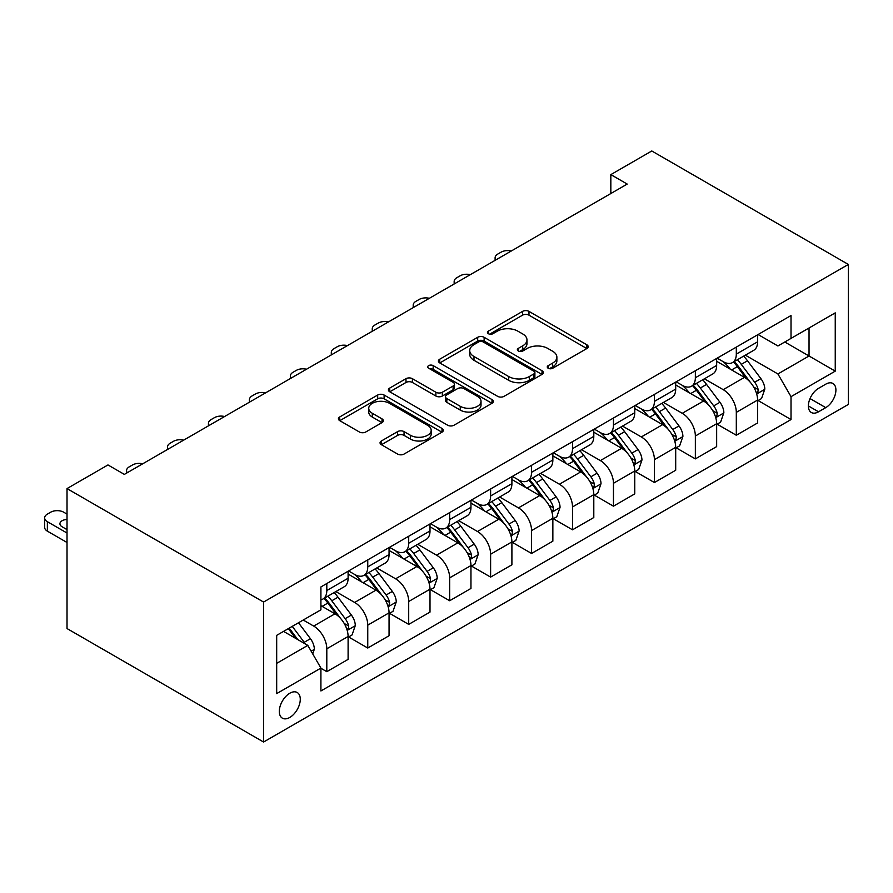 <?xml version="1.0" encoding="UTF-8"?>
<svg xmlns="http://www.w3.org/2000/svg" width="893" height="893" viewBox="0 0 893 893"><rect width="100%" height="100%" fill="white"/><g stroke="black" fill="none" stroke-linecap="round" stroke-linejoin="round"><path stroke-width="1.34" d="M548.19 368.251A3.181 1.842 0 0 0 552.7 368.251L586.868 348.527A4.543 2.623 0 0 0 588.197 346.674A4.543 2.623 0 0 0 586.868 344.81L528.98 311.389A4.543 2.623 0 0 0 522.55 311.389L488.382 331.124A3.181 1.842 0 0 0 487.455 332.419A3.181 1.842 0 0 0 488.382 333.714A3.181 1.842 0 0 0 492.891 333.714L497.312 331.169A14.556 8.405 0 0 1 517.884 331.169L522.706 333.949A14.556 8.405 0 0 1 526.97 339.887A14.556 8.405 0 0 1 522.706 345.837L518.286 348.382A3.181 1.842 0 0 0 517.36 349.688A3.181 1.842 0 0 0 518.286 350.982A3.181 1.842 0 0 0 522.796 350.982L527.216 348.437A14.556 8.405 0 0 1 547.789 348.437L552.622 351.217A14.556 8.405 0 0 1 556.875 357.155A14.556 8.405 0 0 1 552.622 363.094L548.19 365.65A3.181 1.842 0 0 0 547.264 366.956A3.181 1.842 0 0 0 548.19 368.251L548.19 365.65M289.79 717.447A14.824 8.562 120 0 0 299.479 704.376A14.824 8.562 120 0 0 297.202 692.499A14.824 8.562 120 0 0 289.79 693.236A14.824 8.562 120 0 0 280.101 706.296A14.824 8.562 120 0 0 282.378 718.173A14.824 8.562 120 0 0 289.79 717.447M381.389 440.975A4.543 2.623 0 0 0 380.05 442.839A4.543 2.623 0 0 0 381.389 444.692L397.619 454.068A4.543 2.623 0 0 0 404.049 454.068L442.002 432.156A4.543 2.623 0 0 0 443.33 430.303A4.543 2.623 0 0 0 442.002 428.45L384.113 395.03A4.543 2.623 0 0 0 377.683 395.03L339.742 416.942A4.543 2.623 0 0 0 338.414 418.795A4.543 2.623 0 0 0 339.742 420.648L359.354 431.978A4.543 2.623 0 0 0 365.784 431.978L382.025 422.601A4.543 2.623 0 0 0 383.365 420.748A4.543 2.623 0 0 0 382.025 418.884L372.303 413.269A12.167 7.021 0 0 1 368.742 408.302A12.167 7.021 0 0 1 376.243 401.817A12.167 7.021 0 0 1 389.504 403.335L427.613 425.336A12.167 7.021 0 0 1 431.174 430.303A12.167 7.021 0 0 1 423.662 436.789A12.167 7.021 0 0 1 410.4 435.271L404.049 431.609A4.543 2.623 0 0 0 397.619 431.609L381.389 440.975L381.389 444.692M848.35 264.451L651.79 150.973L610.834 174.615L627.221 184.07L124.35 474.395L107.975 464.94L67.02 488.583L263.58 602.061L848.35 264.451L848.35 404.417L263.58 742.027L263.58 602.061M497.624 396.336A4.543 2.623 0 0 0 504.065 396.336L542.006 374.424A4.543 2.623 0 0 0 543.335 372.571A4.543 2.623 0 0 0 542.006 370.707L484.129 337.297A4.543 2.623 0 0 0 477.688 337.297L439.747 359.198A4.543 2.623 0 0 0 438.418 361.051A4.543 2.623 0 0 0 439.747 362.915L497.624 396.336M429.924 368.943A3.181 1.842 0 0 1 433.161 369.389L433.161 365.605L491.998 399.584A4.543 2.623 0 0 1 493.338 401.437A4.543 2.623 0 0 1 491.998 403.29L454.057 425.202A4.543 2.623 0 0 1 447.627 425.202L389.75 391.781L389.75 388.064A4.543 2.623 0 0 0 388.41 389.928A4.543 2.623 0 0 0 389.75 391.781M389.75 388.064L405.98 378.688A4.543 2.623 0 0 1 412.41 378.688L435.884 392.25A4.543 2.623 0 0 0 442.325 392.25L453.097 386.022A4.543 2.623 0 0 0 454.425 384.169A4.543 2.623 0 0 0 453.097 382.316L428.651 368.206A3.181 1.842 0 0 1 427.725 366.9A3.181 1.842 0 0 1 429.689 365.204A3.181 1.842 0 0 1 433.161 365.605M825.746 384.18L818.535 388.343A14.366 8.294 120 0 0 809.158 401.002A14.366 8.294 120 0 0 811.357 412.51A14.366 8.294 120 0 0 818.535 411.796L825.746 407.632A14.366 8.294 120 0 0 835.134 394.974A14.366 8.294 120 0 0 832.923 383.465A14.366 8.294 120 0 0 825.746 384.18M758.09 334.529L777.915 345.971L791.019 338.402L791.019 315.519L320.911 586.935L320.911 609.819L276.685 635.358L276.685 693.615L320.911 668.076L320.911 690.959L791.019 419.554L791.019 396.659L777.915 373.966L745.342 355.157M791.019 338.402L835.245 312.874L835.245 371.131L791.019 396.659M67.02 488.583L67.02 628.549L263.58 742.027M610.834 174.615L610.834 193.524M784.791 341.997L809.036 355.994L809.036 327.999L835.245 312.874M777.915 373.966L809.036 355.994L835.245 371.131M276.685 663.343L307.806 645.382L283.561 631.384M320.911 668.265L326.805 671.67L326.805 648.787A18.53 10.705 -120 0 0 313.7 626.082L303.218 620.032M326.805 671.67L348.103 659.38L348.103 636.486A18.53 10.705 -120 0 0 334.998 613.792L320.911 605.666M348.594 636.966L367.76 648.028L367.76 625.145A18.53 10.705 -120 0 0 354.655 602.44L335.835 591.579M367.76 648.028L389.058 635.738L389.058 612.844A18.53 10.705 -120 0 0 375.953 590.15L348.103 574.076M389.549 613.324L408.704 624.386L408.704 601.502A18.53 10.705 -120 0 0 395.599 578.798L376.79 567.937M408.704 624.386L430.002 612.096L430.002 589.201A18.53 10.705 -120 0 0 416.897 566.508L389.058 550.434M430.493 589.681L449.659 600.743L449.659 577.86A18.53 10.705 -120 0 0 436.554 555.156L417.734 544.295M449.659 600.743L470.957 588.454L470.957 565.559A18.53 10.705 -120 0 0 457.852 542.866L430.002 526.792M471.448 566.039L490.614 577.101L490.614 554.218A18.53 10.705 -120 0 0 477.509 531.514L458.689 520.652M490.614 577.101L511.901 564.811L511.901 541.917A18.53 10.705 -120 0 0 498.796 519.224L470.957 503.15M512.392 542.397L531.558 553.459L531.558 530.576A18.53 10.705 -120 0 0 518.453 507.871L499.645 497.01M531.558 553.459L552.856 541.169L552.856 518.275A18.53 10.705 -120 0 0 539.752 495.582L511.901 479.508M553.347 518.755L572.513 529.817L572.513 506.934A18.53 10.705 -120 0 0 559.409 484.229L540.589 473.368M572.513 529.817L593.8 517.527L593.8 494.633A18.53 10.705 -120 0 0 580.696 471.939L552.856 455.865M594.291 495.113L613.458 506.175L613.458 483.292A18.53 10.705 -120 0 0 600.353 460.587L581.544 449.726M613.458 506.175L634.756 493.885L634.756 470.991A18.53 10.705 -120 0 0 621.651 448.297L593.8 432.223M635.247 471.471L654.413 482.533L654.413 459.649A18.53 10.705 -120 0 0 641.308 436.945L622.488 426.084M654.413 482.533L675.7 470.243L675.7 447.348A18.53 10.705 -120 0 0 662.595 424.655L634.756 408.581M676.191 447.828L695.357 458.89L695.357 436.007A18.53 10.705 -120 0 0 682.252 413.303L663.443 402.442M695.357 458.89L716.655 446.6L716.655 423.706A18.53 10.705 -120 0 0 703.55 401.013L675.7 384.939M717.146 424.186L736.312 435.248L736.312 412.365A18.53 10.705 -120 0 0 723.207 389.661L704.387 378.799M736.312 435.248L757.599 422.958L757.599 400.064A18.53 10.705 -120 0 0 744.505 377.371L716.655 361.297M717.146 358.171L723.207 361.676A18.53 10.705 -120 0 0 732.472 362.591A18.53 10.705 -120 0 0 736.312 354.108L736.312 347.109M676.191 381.813L682.252 385.318A18.53 10.705 -120 0 0 691.517 386.234A18.53 10.705 -120 0 0 695.357 377.75L695.357 370.751M635.247 405.455L641.308 408.961A18.53 10.705 -120 0 0 650.573 409.876A18.53 10.705 -120 0 0 654.413 401.392L654.413 394.393M594.291 429.098L600.353 432.603A18.53 10.705 -120 0 0 609.618 433.518A18.53 10.705 -120 0 0 613.458 425.035L613.458 418.036M553.347 452.74L559.409 456.245A18.53 10.705 -120 0 0 568.674 457.16A18.53 10.705 -120 0 0 572.513 448.677L572.513 441.678M512.392 476.382L518.453 479.887A18.53 10.705 -120 0 0 527.718 480.802A18.53 10.705 -120 0 0 531.558 472.319L531.558 465.32M471.448 500.024L477.509 503.529A18.53 10.705 -120 0 0 486.774 504.445A18.53 10.705 -120 0 0 490.614 495.961L490.614 488.962M430.493 523.666L436.554 527.171A18.53 10.705 -120 0 0 445.819 528.087A18.53 10.705 -120 0 0 449.659 519.603L449.659 512.604M389.549 547.309L395.599 550.814A18.53 10.705 -120 0 0 404.875 551.729A18.53 10.705 -120 0 0 408.704 543.245L408.704 536.246M348.594 570.951L354.655 574.456A18.53 10.705 -120 0 0 363.92 575.371A18.53 10.705 -120 0 0 367.76 566.888L367.76 559.889M758.101 400.544L791.019 419.554M732.472 362.591L753.77 350.29A18.53 10.705 -120 0 0 757.599 341.807L757.599 334.808M691.517 386.234L712.815 373.933A18.53 10.705 -120 0 0 716.655 365.449L716.655 358.45M650.573 409.876L671.871 397.575A18.53 10.705 -120 0 0 675.7 389.091L675.7 382.092M609.618 433.518L630.916 421.217A18.53 10.705 -120 0 0 634.756 412.733L634.756 405.735M568.674 457.16L589.96 444.859A18.53 10.705 -120 0 0 593.8 436.376L593.8 429.377M527.718 480.802L549.016 468.501A18.53 10.705 -120 0 0 552.856 460.018L552.856 453.03M486.774 504.445L508.061 492.143A18.53 10.705 -120 0 0 511.901 483.66L511.901 476.672M445.819 528.087L467.117 515.797A18.53 10.705 -120 0 0 470.957 507.313L470.957 500.314M404.875 551.729L426.162 539.439A18.53 10.705 -120 0 0 430.002 530.955L430.002 523.957M363.92 575.371L385.218 563.081A18.53 10.705 -120 0 0 389.058 554.598L389.058 547.599M320.911 599.761A18.53 10.705 -120 0 0 322.965 599.013L344.263 586.723A18.53 10.705 -120 0 0 348.103 578.24L348.103 571.241M322.965 599.013A18.53 10.705 -120 0 0 326.805 590.53L326.805 583.531M307.806 645.382L320.911 668.076M549.463 368.697L552.622 366.878A14.556 8.405 0 0 0 556.875 360.939L556.875 357.155M526.97 339.887L526.97 343.671A14.556 8.405 0 0 1 522.706 349.621L519.559 351.429M586.801 348.56L528.98 315.173A4.543 2.623 0 0 0 522.55 315.173L489.654 334.172M541.939 374.457L484.129 341.07A4.543 2.623 0 0 0 477.688 341.07L439.814 362.949M533.969 373.866A3.181 1.842 0 0 0 534.896 372.571A3.181 1.842 0 0 0 533.969 371.265L483.158 341.93A3.181 1.842 0 0 0 478.659 341.93L473.993 344.631A14.556 8.405 0 0 0 469.729 350.569A14.556 8.405 0 0 0 473.993 356.508L508.72 376.556A14.556 8.405 0 0 0 529.303 376.556L533.969 373.866L533.969 377.65A3.181 1.842 0 0 0 534.896 376.355L534.896 372.571M469.729 350.569L469.729 354.354A14.556 8.405 0 0 0 473.993 360.292L473.993 356.508M533.969 377.65L529.303 380.34A14.556 8.405 0 0 1 508.72 380.34L473.993 360.292M389.806 391.815L405.98 382.472L405.98 378.688M454.425 384.169L454.425 387.953A4.543 2.623 0 0 1 453.097 389.806L442.325 396.034A4.543 2.623 0 0 1 435.884 396.034L412.41 382.472A4.543 2.623 0 0 0 405.98 382.472M433.161 369.389L491.943 403.323M460.252 406.304A12.167 7.021 0 0 0 473.502 407.833A12.167 7.021 0 0 0 481.014 401.348A12.167 7.021 0 0 0 477.454 396.38L464.025 388.622A4.543 2.623 0 0 0 457.596 388.622L446.824 394.84A4.543 2.623 0 0 0 445.495 396.704A4.543 2.623 0 0 0 446.824 398.557L460.252 406.304L460.252 410.088A12.167 7.021 0 0 0 473.502 411.617A12.167 7.021 0 0 0 481.014 405.121L481.014 401.348M445.495 396.704L445.495 400.488A4.543 2.623 0 0 0 446.824 402.341L446.824 398.557M460.252 410.088L446.824 402.341M431.174 430.303L431.174 434.087A12.167 7.021 0 0 1 423.662 440.573A12.167 7.021 0 0 1 410.4 439.055L404.049 435.382A4.543 2.623 0 0 0 397.619 435.382L381.445 444.725M368.742 408.302L368.742 412.086A12.167 7.021 0 0 0 372.303 417.053L372.303 413.269M381.97 422.635L372.303 417.053M441.935 432.201L384.113 398.814A4.543 2.623 0 0 0 377.683 398.814L339.798 420.681M757.599 400.823L761.539 398.557L764.81 389.091A12.279 7.088 -120 0 0 760.892 378.643L747.508 360.772A35.441 20.461 -120 0 0 743.635 356.14M730.329 369.189A35.441 20.461 -120 0 0 723.073 361.598M756.483 393.3L757.911 391.759L758.179 389.616A12.279 7.088 -120 0 0 754.663 382.237L741.279 364.366A35.441 20.461 -120 0 0 737.417 359.734M734.113 361.643A29.424 16.989 60 0 1 738.946 367.135L750.276 382.249M733.488 362A35.441 20.461 60 0 1 737.35 366.632L746.247 378.52M511.254 251.022A9.265 5.347 -0 0 0 501.096 252.161L497.814 254.047A9.265 5.347 -0 0 0 495.102 257.831A9.265 5.347 -0 0 0 495.838 259.919M716.655 424.465L720.584 422.199L723.855 412.733A12.279 7.088 -120 0 0 719.937 402.285L706.553 384.414A35.441 20.461 -120 0 0 702.691 379.782M689.374 392.831A35.441 20.461 -120 0 0 682.118 385.24M715.539 416.942L716.967 415.401L717.235 413.258A12.279 7.088 -120 0 0 713.719 405.88L700.335 388.009A35.441 20.461 -120 0 0 696.462 383.376M693.169 385.285A29.424 16.989 60 0 1 697.991 390.777L709.321 405.891M692.533 385.642A35.441 20.461 60 0 1 696.406 390.274L705.303 402.163M470.31 274.664A9.265 5.347 -0 0 0 460.141 275.803L456.87 277.69A9.265 5.347 -0 0 0 454.157 281.474A9.265 5.347 -0 0 0 454.883 283.561M675.7 448.107L679.64 445.841L682.911 436.376A12.279 7.088 -120 0 0 678.993 425.928L665.609 408.056A35.441 20.461 -120 0 0 661.735 403.424M648.43 416.473A35.441 20.461 -120 0 0 641.174 408.882M674.583 440.584L676.012 439.043L676.28 436.9A12.279 7.088 -120 0 0 672.764 429.522L659.38 411.651A35.441 20.461 -120 0 0 655.518 407.018M652.214 408.927A29.424 16.989 60 0 1 657.047 414.419L668.377 429.533M651.589 409.284A35.441 20.461 60 0 1 655.451 413.917L664.347 425.805M429.354 298.307A9.265 5.347 -0 0 0 419.197 299.445L415.915 301.332A9.265 5.347 -0 0 0 413.202 305.116A9.265 5.347 -0 0 0 413.939 307.203M634.756 471.75L638.685 469.484L641.955 460.018A12.279 7.088 -120 0 0 638.037 449.57L624.654 431.699A35.441 20.461 -120 0 0 620.791 427.066M607.474 440.115A35.441 20.461 -120 0 0 600.219 432.525M633.639 464.226L635.068 462.686L635.336 460.542A12.279 7.088 -120 0 0 631.82 453.164L618.436 435.293A35.441 20.461 -120 0 0 614.563 430.66M611.27 432.569A29.424 16.989 60 0 1 616.092 438.061L627.422 453.175M610.633 432.926A35.441 20.461 60 0 1 614.496 437.559L623.403 449.447M388.41 321.949A9.265 5.347 -0 0 0 378.241 323.087L374.971 324.974A9.265 5.347 -0 0 0 372.247 328.758A9.265 5.347 -0 0 0 372.984 330.845M593.8 495.392L597.73 493.126L601.011 483.66A12.279 7.088 -120 0 0 597.093 473.212L583.709 455.341A35.441 20.461 -120 0 0 579.836 450.708M566.53 463.757A35.441 20.461 -120 0 0 559.275 456.167M592.684 487.868L594.113 486.328L594.381 484.185A12.279 7.088 -120 0 0 590.865 476.806L577.481 458.935A35.441 20.461 -120 0 0 573.619 454.303M570.314 456.211A29.424 16.989 60 0 1 575.148 461.703L586.478 476.817M569.678 456.58A35.441 20.461 60 0 1 573.552 461.201L582.448 473.089M347.455 345.591A9.265 5.347 -0 0 0 337.286 346.73L334.015 348.616A9.265 5.347 -0 0 0 331.303 352.4A9.265 5.347 -0 0 0 332.04 354.488M552.856 519.034L556.785 516.768L560.056 507.313A12.279 7.088 -120 0 0 556.138 496.854L542.754 478.983A35.441 20.461 -120 0 0 538.892 474.35M525.575 487.399A35.441 20.461 -120 0 0 518.32 479.809M551.74 511.51L553.158 509.97L553.426 507.827A12.279 7.088 -120 0 0 549.921 500.448L536.526 482.577A35.441 20.461 -120 0 0 532.663 477.945M529.37 479.854A29.424 16.989 60 0 1 534.193 485.346L545.523 500.46M528.734 480.222A35.441 20.461 60 0 1 532.596 484.843L541.504 496.731M306.511 369.233A9.265 5.347 -0 0 0 296.342 370.372L293.06 372.258A9.265 5.347 -0 0 0 290.348 376.042A9.265 5.347 -0 0 0 291.085 378.13M511.901 542.676L515.83 540.41L519.112 530.955A12.279 7.088 -120 0 0 515.194 520.496L501.81 502.625A35.441 20.461 -120 0 0 497.937 497.993M484.62 511.042A35.441 20.461 -120 0 0 477.364 503.451M510.785 535.153L512.214 533.612L512.482 531.469A12.279 7.088 -120 0 0 508.965 524.091L495.582 506.219A35.441 20.461 -120 0 0 491.708 501.587M488.415 503.496A29.424 16.989 60 0 1 493.249 508.988L504.567 524.102M487.779 503.864A35.441 20.461 60 0 1 491.652 508.485L500.549 520.373M265.556 392.875A9.265 5.347 -0 0 0 255.387 394.014L252.116 395.9A9.265 5.347 -0 0 0 249.404 399.684A9.265 5.347 -0 0 0 250.14 401.772M470.957 566.318L474.886 564.052L478.157 554.598A12.279 7.088 -120 0 0 474.239 544.138L460.855 526.267A35.441 20.461 -120 0 0 456.993 521.635M443.676 534.684A35.441 20.461 -120 0 0 436.42 527.093M469.83 558.795L471.258 557.254L471.526 555.111A12.279 7.088 -120 0 0 468.021 547.733L454.626 529.862A35.441 20.461 -120 0 0 450.764 525.229M447.46 527.138A29.424 16.989 60 0 1 452.293 532.63L463.623 547.744M446.835 527.506A35.441 20.461 60 0 1 450.697 532.128L459.594 544.016M224.612 416.518A9.265 5.347 -0 0 0 214.443 417.656L211.161 419.554A9.265 5.347 -0 0 0 208.449 423.327A9.265 5.347 -0 0 0 209.185 425.414M430.002 589.96L433.931 587.694L437.213 578.24A12.279 7.088 -120 0 0 433.295 567.781L419.9 549.909A35.441 20.461 -120 0 0 416.038 545.277M402.721 558.326A35.441 20.461 -120 0 0 395.465 550.735M428.886 582.448L430.314 580.896L430.582 578.753A12.279 7.088 -120 0 0 427.066 571.375L413.682 553.504A35.441 20.461 -120 0 0 409.809 548.871M406.516 550.78A29.424 16.989 60 0 1 411.349 556.272L422.668 571.386M405.88 551.148A35.441 20.461 60 0 1 409.753 555.781L418.65 567.658M183.657 440.16A9.265 5.347 -0 0 0 173.488 441.298L170.217 443.196A9.265 5.347 -0 0 0 167.504 446.969A9.265 5.347 -0 0 0 168.23 449.056M389.058 613.603L392.987 611.337L396.258 601.882A12.279 7.088 -120 0 0 392.34 591.423L378.956 573.552A35.441 20.461 -120 0 0 375.082 568.919M361.777 581.968A35.441 20.461 -120 0 0 354.521 574.378M387.93 606.09L389.359 604.539L389.627 602.395A12.279 7.088 -120 0 0 386.111 595.017L372.727 577.146A35.441 20.461 -120 0 0 368.865 572.513M365.561 574.422A29.424 16.989 60 0 1 370.394 579.914L381.724 595.028M364.936 574.791A35.441 20.461 60 0 1 368.798 579.423L377.694 591.3M142.713 463.802A9.265 5.347 -0 0 0 132.544 464.94L129.262 466.838A9.265 5.347 -0 0 0 126.549 470.611A9.265 5.347 -0 0 0 127.286 472.698M348.103 637.245L352.032 634.979L355.302 625.524A12.279 7.088 -120 0 0 351.396 615.065L338 597.194A35.441 20.461 -120 0 0 334.138 592.561M346.986 629.732L348.415 628.181L348.683 626.049A12.279 7.088 -120 0 0 345.167 618.659L331.783 600.788A35.441 20.461 -120 0 0 327.91 596.156M324.617 598.064A29.424 16.989 60 0 1 329.439 603.556L340.769 618.67M323.98 598.433A35.441 20.461 60 0 1 327.854 603.065L336.75 614.942M312.717 653.888L314.358 649.166A12.279 7.088 -120 0 0 310.44 638.707L298.496 622.767M67.02 533.032L47.362 521.679A9.265 5.347 -0 0 1 44.65 517.895A9.265 5.347 -0 0 1 47.362 514.122L50.644 512.225A9.265 5.347 -0 0 1 63.749 512.225L67.02 514.122M67.02 542.486L47.362 531.145A9.265 5.347 180 0 1 44.65 527.361L44.65 517.895M67.02 528.946A7.412 4.275 -0 0 0 65.959 529.013M305.328 643.953A12.279 7.088 -120 0 0 304.212 642.301L292.268 626.361M289.198 628.136L297.782 639.589M288.339 628.627L295.616 638.339M67.02 519.492A7.412 4.275 -0 0 0 59.931 523.767A7.412 4.275 -0 0 0 62.108 526.792L67.02 529.627M313.7 626.082L334.998 613.792M354.655 602.44L375.953 590.15M395.599 578.798L416.897 566.508M436.554 555.156L457.852 542.866M477.509 531.514L498.796 519.224M518.453 507.871L539.752 495.582M559.409 484.229L580.696 471.939M600.353 460.587L621.651 448.297M641.308 436.945L662.595 424.655M682.252 413.303L703.55 401.013M723.207 389.661L744.505 377.371M736.312 354.108L757.599 341.807M736.312 412.365L757.599 400.064M695.357 436.007L716.655 423.706M695.357 377.75L716.655 365.449M654.413 459.649L675.7 447.348M654.413 401.392L675.7 389.091M613.458 483.292L634.756 470.991M613.458 425.035L634.756 412.733M572.513 506.934L593.8 494.633M572.513 448.677L593.8 436.376M531.558 530.576L552.856 518.275M531.558 472.319L552.856 460.018M490.614 554.218L511.901 541.917M490.614 495.961L511.901 483.66M449.659 577.86L470.957 565.559M449.659 519.603L470.957 507.313M408.704 601.502L430.002 589.201M408.704 543.245L430.002 530.955M367.76 625.145L389.058 612.844M367.76 566.888L389.058 554.598M326.805 648.787L348.103 636.486M326.805 590.53L348.103 578.24M810.04 398.568L825.746 407.632M808.377 405.935L818.535 411.796M552.622 366.878L552.622 363.094M518.286 350.982L518.286 348.382M522.706 349.621L522.706 345.837M488.382 333.714L488.382 331.124M522.55 315.173L522.55 311.389M528.98 315.173L528.98 311.389M586.868 348.527L586.868 344.81M439.747 362.915L439.747 359.198M477.688 341.07L477.688 337.297M484.129 341.07L484.129 337.297M542.006 374.424L542.006 370.707M508.72 380.34L508.72 376.556M529.303 380.34L529.303 376.556M412.41 382.472L412.41 378.688M435.884 396.034L435.884 392.25M442.325 396.034L442.325 392.25M453.097 389.806L453.097 386.022M491.998 403.29L491.998 399.584M397.619 435.382L397.619 431.609M404.049 435.382L404.049 431.609M410.4 439.055L410.4 435.271M382.025 422.601L382.025 418.884M339.742 420.648L339.742 416.942M377.683 398.814L377.683 395.03M384.113 398.814L384.113 395.03M442.002 432.156L442.002 428.45M756.684 393.98L764.732 389.337M741.279 364.366L747.508 360.772M731.635 369.936L737.35 366.632M754.663 382.237L760.892 378.643M753.692 387.026L758.179 389.616M715.74 417.623L723.776 412.979M700.335 388.009L706.553 384.414M690.68 393.579L696.406 390.274M713.719 405.88L719.937 402.285M712.748 410.668L717.235 413.258M674.784 441.265L682.832 436.621M659.38 411.651L665.609 408.056M649.724 417.221L655.451 413.917M672.764 429.522L678.993 425.928M671.793 434.311L676.28 436.9M633.84 464.907L641.877 460.263M618.436 435.293L624.654 431.699M608.78 440.863L614.496 437.559M631.82 453.164L638.037 449.57M630.849 457.953L635.336 460.542M592.885 488.549L600.933 483.906M577.481 458.935L583.709 455.341M567.825 464.505L573.552 461.201M590.865 476.806L597.093 473.212M589.893 481.595L594.381 484.185M551.941 512.191L559.978 507.548M536.526 482.577L542.754 478.983M526.881 488.147L532.596 484.843M549.921 500.448L556.138 496.854M548.949 505.237L553.426 507.827M510.986 535.833L519.034 531.19M495.582 506.219L501.81 502.625M485.926 511.789L491.652 508.485M508.965 524.091L515.194 520.496M507.994 528.879L512.482 531.469M470.031 559.476L478.079 554.832M454.626 529.862L460.855 526.267M444.982 535.432L450.697 532.128M468.021 547.733L474.239 544.138M467.039 552.521L471.526 555.111M429.086 583.118L437.124 578.474M413.682 553.504L419.9 549.909M404.027 559.074L409.753 555.781M427.066 571.375L433.295 567.781M426.095 576.164L430.582 578.753M388.131 606.76L396.179 602.116M372.727 577.146L378.956 573.552M363.083 582.716L368.798 579.423M386.111 595.017L392.34 591.423M385.14 599.806L389.627 602.395M347.187 630.402L355.224 625.759M331.783 600.788L338 597.194M322.127 606.358L327.854 603.065M345.167 618.659L351.396 615.065M344.196 623.448L348.683 626.049M47.362 521.679L47.362 531.145M311.166 651.198L314.28 649.401M304.212 642.301L310.44 638.707M495.102 257.831L495.102 260.343M454.157 281.474L454.157 283.985M413.202 305.116L413.202 307.627M372.247 328.758L372.247 331.27M331.303 352.4L331.303 354.912M290.348 376.042L290.348 378.554M249.404 399.684L249.404 402.196M208.449 423.327L208.449 425.838M167.504 446.969L167.504 449.48M126.549 470.611L126.549 473.123"/></g></svg>
